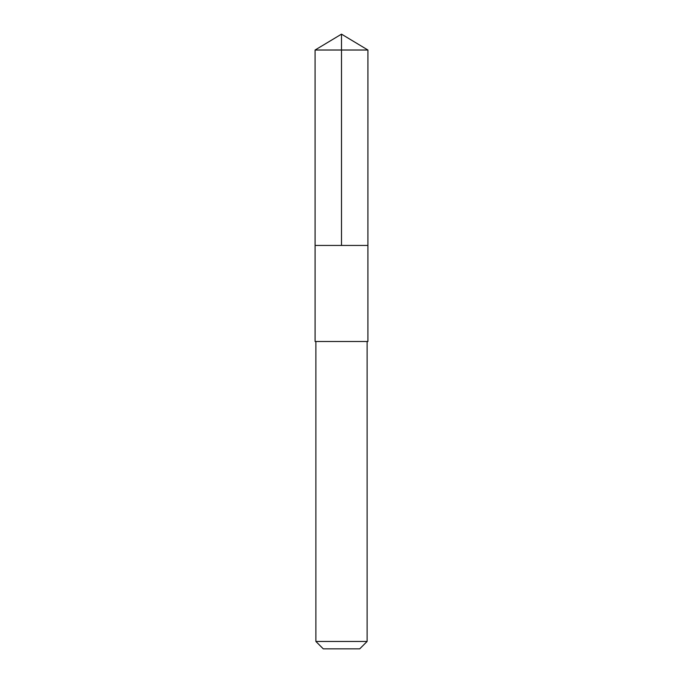 <?xml version="1.0" encoding="UTF-8"?>
<svg xmlns="http://www.w3.org/2000/svg" width="683" height="683" viewBox="0 0 683 683"><rect width="100%" height="100%" fill="white"/><g stroke="black" fill="none" stroke-linecap="round" stroke-linejoin="round"><path stroke-width="1.02" d="M315.094 245.445L367.906 245.445L367.915 50.021L315.085 50.021L315.094 245.445L367.906 245.445L367.906 341.5L315.094 341.5L315.094 245.445M367.906 341.5L315.094 341.5M367.113 341.5L367.113 641.457L315.887 641.457L315.887 341.5M367.113 641.457L359.719 648.85L323.281 648.85L315.887 641.457M341.5 245.445L341.5 34.15L315.085 50.021M341.5 34.15L367.915 50.021"/></g></svg>
